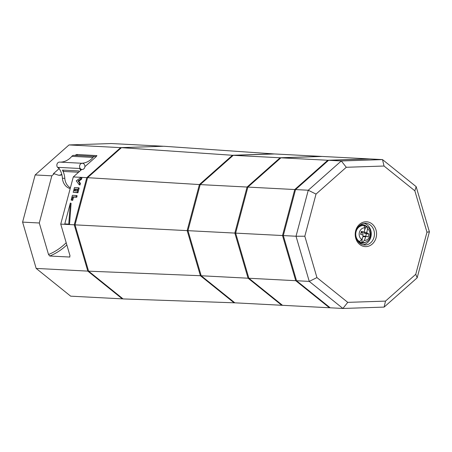 <?xml version="1.0" encoding="UTF-8"?>
<svg xmlns="http://www.w3.org/2000/svg" width="452" height="452" viewBox="0 0 452 452"><rect width="100%" height="100%" fill="white"/><g stroke="black" fill="none" stroke-linecap="round" stroke-linejoin="round"><path stroke-width="0.68" d="M121.458 147.651L232.447 155.279L273.663 153.912L163.726 146.25L121.458 147.651L87.575 177.676L75.021 224.859L88.592 271.166L123.102 298.925L234.848 302.829L201.196 275.76L187.964 230.605L200.208 184.602L233.243 155.324L274.46 153.957L233.243 155.324L200.208 184.602L187.964 230.605L201.196 275.76L234.848 302.829L281.726 305.275L248.075 278.206L234.842 233.051L247.086 187.043L280.121 157.771L321.338 156.403L382.516 159.596L341.305 160.963L308.264 190.235L296.026 236.243L309.258 281.398L342.904 308.462L384.121 307.094L417.162 277.822L429.4 231.814L416.168 186.659L382.516 159.596L384.031 166.025L414.846 190.812L416.168 186.659M88.592 271.166L200.4 275.72L248.871 278.251L235.639 233.091L247.877 187.088L280.918 157.81L322.129 156.443L280.918 157.81L327.796 160.257L369.013 158.889L328.587 160.296L369.804 158.929L328.587 160.296L341.305 160.963L346.283 167.28L384.031 166.025M75.021 224.859L282.517 235.537L294.755 189.535L327.796 160.257L294.755 189.535L295.551 189.574L328.587 160.296L295.551 189.574L308.264 190.235L316.027 194.089L346.283 167.28M87.575 177.676L199.411 184.557L294.755 189.535L282.517 235.537L283.314 235.577L295.551 189.574L283.314 235.577L296.026 236.243L304.817 236.221L316.027 194.089M414.846 190.812L426.965 232.17L415.755 274.296L385.499 301.111L347.752 302.36L342.904 308.462L330.192 307.801L296.546 280.737L330.192 307.801L329.401 307.761L295.749 280.698L329.401 307.761L282.523 305.315L248.871 278.251L282.523 305.315L281.726 305.275L248.075 278.206L234.842 233.051L247.086 187.043L280.121 157.771L321.338 156.403L273.663 153.912L232.447 155.279L199.411 184.557L187.168 230.56L200.4 275.72L234.051 302.783L200.4 275.72L187.168 230.56L199.411 184.557L232.447 155.279L280.918 157.81L247.877 187.088L235.639 233.091L248.871 278.251L295.749 280.698L282.517 235.537L295.749 280.698L296.546 280.737L283.314 235.577L296.546 280.737L309.258 281.398L316.937 277.579L304.817 236.221M358.651 226.395A8.548 7.339 -87 0 1 362.363 225.452L363.538 225.514A8.548 7.339 -87 0 1 363.962 225.548L364.905 227.791A21.696 10.791 -71.1 0 1 364.323 231.475L363.657 232.034L361.244 231.904M364.34 225.672A8.548 7.339 -87 0 1 366.114 226.407L366.866 226.531C374.013 230.288 370.713 243.385 362.645 242.583A8.548 7.339 -87 0 1 362.221 242.549L361.826 242.526A8.548 7.339 -87 0 1 359.278 241.65L361.769 239.588A21.696 10.791 -71.1 0 0 363.131 235.944L362.696 234.983A21.696 2.65 -165.1 0 0 360.589 234.317A21.25 10.565 -71.1 0 0 361.38 231.334A21.696 2.65 14.9 0 1 363.487 232L361.25 231.887M362.623 234.961A1.283 1.102 93 0 0 362.244 232.757A1.283 1.102 93 0 0 360.871 234.402M362.645 242.583L361.47 242.521A8.548 7.339 -87 0 1 357.882 241.198M365.724 236.232A23.826 11.848 108.9 0 1 366.38 233.82A24.227 2.961 14.9 0 1 364.295 233.159L363.854 232.192A24.227 12.046 108.9 0 1 363.916 231.989M364.594 230.04A24.227 12.046 108.9 0 1 366.114 226.407M361.826 242.526A24.227 12.046 108.9 0 1 362.391 238.051M363.063 236.153L363.498 236.136M355.814 233.034A8.548 7.339 -87 0 1 356.08 231.639A8.548 7.339 -87 0 1 363.538 225.514L363.962 225.548M366.51 226.424L367.459 228.667A21.696 10.791 108.9 0 1 366.871 232.351L367.312 233.317A21.696 2.65 14.9 0 1 369.03 233.961L366.38 233.82M369.03 233.961A21.25 10.565 108.9 0 1 368.239 236.944A21.696 2.65 -165.1 0 0 366.521 236.294L363.335 236.108M366.521 236.294L365.685 236.82A21.696 10.791 108.9 0 1 364.318 240.464L362.221 242.549M374.024 237.215A10.876 9.345 -87 0 1 364.527 245.018A10.876 9.345 -87 0 1 356.17 231.091A10.876 9.345 -87 0 1 365.662 223.288A10.876 9.345 -87 0 1 374.024 237.215M355.69 230.695A12.43 10.678 93 0 0 362.719 246.12A12.43 10.678 93 0 0 376.092 237.695A12.43 10.678 93 0 0 369.064 222.271A12.43 10.678 93 0 0 355.69 230.695M362.95 244.775A10.876 9.345 93 0 0 370.843 237.051A10.876 9.345 93 0 0 364.696 223.554A10.876 9.345 93 0 0 364.063 223.367M365.939 241.973A9.322 8.006 -87 0 1 361.43 243.3L360.639 243.255A9.322 8.006 93 0 1 359.719 243.148A9.322 8.006 93 0 0 361.035 243.266M362.007 224.667A9.322 8.006 93 0 0 360.685 224.65A9.322 8.006 93 0 1 361.611 224.633L362.402 224.678A9.322 8.006 -87 0 1 366.775 226.486M426.965 232.17L429.4 231.814M415.755 274.296L417.162 277.822M385.499 301.111L384.121 307.094M347.752 302.36L316.937 277.579M361.43 243.3A9.322 8.006 -87 0 1 359.402 242.882M360.346 224.881A9.322 8.006 -87 0 1 362.402 224.678M162.98 146.278L120.667 147.635L86.795 177.647L74.247 224.813L87.812 271.115L122.311 298.862L122.995 298.84M87.812 271.115L36.166 268.42L70.665 296.167L122.311 298.862M74.247 224.813L60.737 224.107L73.286 176.947L81.744 169.449M69.913 256.945A65.263 56.059 -87 0 1 69.614 257.069L69.981 255.646L60.737 224.107M66.195 242.735A63.709 54.72 -87 0 1 48.528 254.527L49.748 256.03L69.777 257.041M48.528 254.527L39.284 222.989L51.833 175.822L35.149 174.952L69.02 144.939L111.277 143.538L162.923 146.228M36.166 268.42L22.6 222.118L39.284 222.989M77.19 189.422L75.631 189.343L75.213 190.908M84.903 166.652L96.361 156.499L96.638 155.511A65.263 56.059 -87 0 1 96.869 155.867M86.795 177.647L81.337 177.365M81.168 177.353L73.286 176.947M120.667 147.635L69.02 144.939M51.833 175.822L54.183 173.743L53.392 173.698L59.195 168.556M77.456 155.544A65.263 56.059 93 0 0 76.772 154.471L74.908 155.381M76.772 154.471L96.869 155.612M70.342 203.044L71.105 203.31L69.529 224.384L64.789 223.909L70.342 203.044L68.76 224.119L64.789 223.909M76.377 195.501L77.139 195.767L76.744 197.258L73.569 197.089L72.693 200.372L71.133 200.066L72.405 195.298L76.377 195.501L75.981 196.993L72.8 196.829L71.93 200.106L71.133 200.066M78.439 187.755L79.202 188.015L77.936 192.784L73.196 192.315L74.467 187.546L78.439 187.755L77.168 192.524L73.196 192.315M81.213 177.32L81.981 177.585L81.535 179.252L78.795 181.195L80.439 183.371L79.998 185.037L79.23 184.772L76.252 180.84L81.213 177.32L80.772 178.986L78.026 180.936L79.676 183.105L79.23 184.772M61.867 174.704A6.684 5.74 -87 0 1 59.252 175.28A6.684 5.74 -87 0 1 57.896 175.014L54.183 173.743M61.749 174.246A6.684 5.74 -87 0 1 58.856 175.24M22.6 222.118L35.149 174.952M69.529 224.384L68.76 224.119M72.693 200.372L71.93 200.106M73.569 197.089L72.8 196.829M76.744 197.258L75.981 196.993M74.862 189.077L77.247 189.202L76.772 190.993L74.388 190.868L74.862 189.077L75.631 189.343M77.936 192.784L77.168 192.524M78.795 181.195L78.026 180.936M80.439 183.371L79.676 183.105M81.535 179.252L80.772 178.986M79.778 167.635A3.107 2.667 -87 0 1 82.405 163.285A3.107 2.667 -87 0 1 84.705 165.144A3.107 2.667 -87 0 1 82.083 169.494A3.107 2.667 -87 0 1 79.778 167.635M81.456 163.24A18.645 16.018 93 0 0 92.959 157.426A3.107 2.667 -87 0 1 95.033 156.46L73.896 155.358A3.107 2.667 93 0 0 71.823 156.324A18.645 16.018 93 0 1 60.319 162.138L81.456 163.24A3.107 2.667 -87 0 1 81.609 163.245L82.405 163.285M60.398 162.138L59.681 162.098A3.107 2.667 93 0 0 57.054 166.449A3.107 2.667 93 0 0 58.997 168.257M70.388 187.834A11.808 10.142 -87 0 1 64.811 178.365A18.645 16.018 93 0 0 62.427 170.088A3.107 2.667 93 0 0 64.529 171.5L78.603 172.235M70.19 188.591A11.808 10.142 -87 0 1 62.427 178.241A18.645 16.018 93 0 0 58.336 167.37L79.467 168.472A3.107 2.667 -87 0 0 81.287 169.449L82.083 169.494M80.755 170.325A18.645 16.018 93 0 0 79.467 168.472M79.19 171.715A18.645 16.018 93 0 0 78.795 170.941L62.427 170.088M95.033 156.46A3.107 2.667 -87 0 1 96.061 156.765M366.871 232.351L363.854 232.192M367.312 233.317L364.295 233.159M365.685 236.82L362.888 236.673M359.673 241.673A8.548 7.339 -87 0 1 355.747 234.3M367.459 228.667A6.345 5.452 -87 0 1 369.821 235.916A6.345 5.452 -87 0 1 364.318 240.464M361.769 239.588A6.345 5.452 -87 0 1 359.408 232.339A6.345 5.452 -87 0 1 364.905 227.791M49.748 256.03A65.263 56.059 93 0 0 66.839 244.927M62.427 178.241L64.811 178.365M71.823 156.324L92.959 157.426"/></g></svg>
